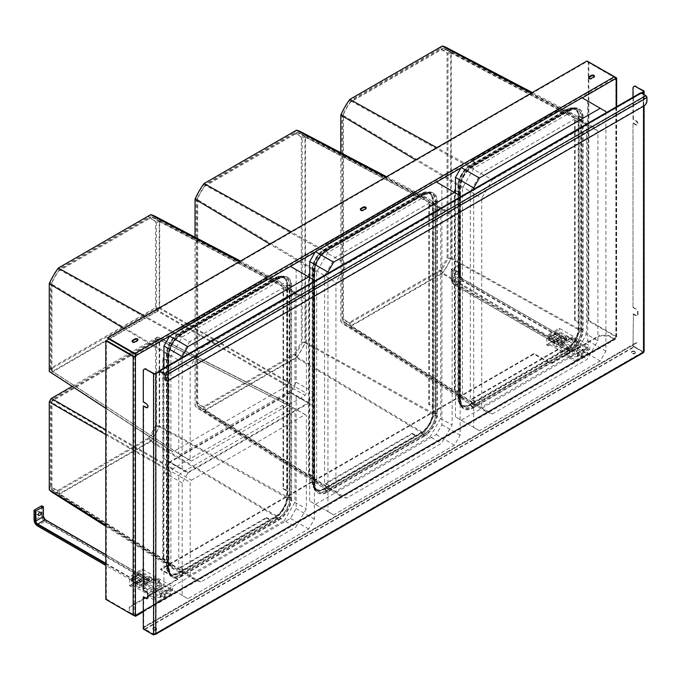 <?xml version="1.0" encoding="UTF-8"?>
<svg xmlns="http://www.w3.org/2000/svg" width="681" height="681" viewBox="0 0 681 681"><rect width="100%" height="100%" fill="white"/><g stroke="black" fill="none" stroke-linecap="round" stroke-linejoin="round"><path stroke-width="0.51" stroke-dasharray="3.4 2.55" d="M580.714 329.953L580.714 119.703L575.079 114.936L569.307 113.123L473.848 168.233L462.442 187.982L462.442 398.232L466.902 402.326L473.848 404.82L569.307 349.702L580.714 329.953L451.239 257.954A48.7 28.117 -60 0 1 442.548 273.124A48.7 28.117 -60 0 1 442.216 273.583L439.858 270.136L349.132 322.522A44.972 25.963 -60 0 1 341.913 318.35L341.913 113.565A44.972 25.963 -60 0 1 349.132 101.06L439.858 48.683A44.972 25.963 -60 0 1 447.077 52.846L447.077 257.631A44.972 25.963 -60 0 1 439.858 270.136M446.566 47.585A48.7 28.117 -60 0 1 451.009 50.99A48.7 28.117 -60 0 1 451.239 51.245L447.077 52.846M349.821 99.375L349.132 101.06M473.848 404.82L349.821 326.923A48.7 28.117 -60 0 1 344.322 324.709A48.7 28.117 -60 0 1 341.028 321.96A48.7 28.117 -60 0 1 340.798 321.713L341.913 318.35M350.936 101.026L350.945 101.001A46.963 27.112 120 0 0 350.936 101.009L492.354 179.81L481.722 198.231L481.722 407.842L486.447 411.945L492.354 413.988L587.269 359.185L597.909 340.764L597.909 131.152L593.185 127.049L587.269 125.006L492.354 179.81M450.694 52.846L586.511 124.572L597.909 131.152M342.781 320.947L342.764 320.989A46.963 27.112 120 0 0 342.773 320.989A46.963 27.112 120 0 0 345.948 323.637A46.963 27.112 120 0 0 350.945 325.705L480.965 407.408L575.871 352.605L587.269 359.185M350.494 322.794L441.007 270.536A44.503 25.691 120 0 0 447.996 258.422L447.996 53.893A44.503 25.691 120 0 0 441.007 49.858L350.494 102.107A44.503 25.691 120 0 0 343.505 114.221L343.505 318.759A44.503 25.691 120 0 0 350.494 322.794L350.945 325.705L442.573 272.809A46.963 27.112 120 0 0 442.582 272.8A46.963 27.112 120 0 0 450.745 258.644L586.511 334.184L575.871 352.605L442.539 272.766M441.007 270.536L442.573 272.809M447.996 258.422L450.745 258.644L450.745 52.82A46.963 27.112 120 0 0 446.455 49.534A46.963 27.112 120 0 0 442.573 48.104L575.871 118.426L480.965 173.229L470.324 191.65L470.324 401.262L481.722 407.842M343.505 114.221L342.764 115.166L342.764 320.989L470.324 401.262L474.478 405.025L480.965 407.408L492.354 413.988M343.505 318.759L342.764 320.989M441.007 49.858L442.573 48.104L350.945 101.001A46.963 27.112 120 0 0 342.764 115.166L481.722 198.231M587.269 125.006L575.871 118.426L581.787 120.469L586.511 124.572L586.511 334.184L597.909 340.764M447.996 53.893L450.745 52.82M350.494 102.107L350.945 101.001M581.983 97.749L587.686 101.043L587.686 340.568L581.983 350.434L461.173 420.186L455.47 416.9L473.712 427.421L473.712 189.199M473.712 427.421L479.407 430.715L600.225 360.964L605.92 351.098L605.92 112.867M455.47 416.9L455.47 193.029M461.173 420.186L479.407 430.715M581.983 350.434L600.225 360.964M587.686 340.568L605.92 351.098M587.686 101.043L605.92 111.573M569.307 349.702L442.216 273.583L349.821 326.923L349.132 322.522M580.714 119.703L451.239 51.245L451.239 257.954L447.077 257.631M569.307 113.123L531.359 93.093M473.848 168.233L436.819 147.675M462.442 187.982L415.64 159.907M462.442 398.232L340.798 321.713L340.798 152.714M340.798 115.004L341.913 113.565M442.216 46.036L439.858 48.683M434.938 414.116L434.938 203.866L429.311 199.099L423.539 197.277L328.072 252.396L316.674 272.145L316.674 482.395L321.134 486.489L328.072 488.984L423.539 433.865L434.938 414.116L305.463 342.117A48.7 28.117 -60 0 1 296.771 357.287A48.7 28.117 -60 0 1 296.448 357.738L294.09 354.299L203.364 406.676A44.972 25.963 -60 0 1 196.145 402.514L196.145 197.728A44.972 25.963 -60 0 1 203.364 185.223L294.09 132.838A44.972 25.963 -60 0 1 301.308 137.009L301.308 341.794A44.972 25.963 -60 0 1 294.09 354.299M300.798 131.748A48.7 28.117 -60 0 1 305.241 135.153A48.7 28.117 -60 0 1 305.463 135.408L301.308 137.009M204.053 183.538L203.364 185.223M328.072 488.984L204.053 411.086A48.7 28.117 -60 0 1 198.554 408.864A48.7 28.117 -60 0 1 195.251 406.123A48.7 28.117 -60 0 1 195.03 405.876L196.145 402.514M295.231 134.012L204.726 186.271A44.503 25.691 120 0 0 197.728 198.384L197.728 402.914A44.503 25.691 120 0 0 204.726 406.957L295.231 354.699A44.503 25.691 120 0 0 302.228 342.586L302.228 138.056A44.503 25.691 120 0 0 295.231 134.012L296.797 132.267L205.168 185.164A46.963 27.112 120 0 0 205.16 185.172L346.586 263.964L335.946 282.394L335.946 492.005L340.67 496.108L346.586 498.143L441.501 443.348L452.133 424.927L452.133 215.315L447.408 211.212L441.501 209.169L346.586 263.964M304.918 137L304.969 136.983A46.963 27.112 120 0 0 304.969 136.975L440.735 208.735L452.133 215.315M197.005 405.11L196.996 405.152A46.963 27.112 120 0 0 200.171 407.8A46.963 27.112 120 0 0 205.168 409.868L335.188 491.563L430.103 436.768L441.501 443.348M296.771 356.921L296.797 356.963A46.963 27.112 120 0 0 296.805 356.955L430.103 436.768L440.735 418.347L440.735 208.735L436.01 204.632L430.103 202.589L335.188 257.384L324.556 275.805L324.556 485.425L335.946 492.005M204.726 406.957L205.168 409.868L296.797 356.972A46.963 27.112 120 0 0 304.977 342.807L452.133 424.927M295.231 354.699L296.797 356.963M302.228 342.586L304.969 342.807L304.969 136.983A46.963 27.112 120 0 0 300.679 133.689A46.963 27.112 120 0 0 296.797 132.259M197.728 198.384L196.996 199.32L196.996 405.144L324.556 485.425L328.71 489.188L335.188 491.563L346.586 498.143M197.728 402.914L196.996 405.144M205.16 185.172A46.963 27.112 120 0 0 196.996 199.329L335.946 282.394M296.797 132.267L430.103 202.589L441.501 209.169M302.228 138.056L304.969 136.983M204.726 186.271L205.168 185.164M436.215 181.912L441.909 185.206L441.909 424.731L436.215 434.597L315.397 504.349L309.702 501.054L327.936 511.584L327.936 273.362M327.936 511.584L333.639 514.879L454.448 445.127L460.143 435.253L460.143 197.03M309.702 501.054L309.702 277.525M315.397 504.349L333.639 514.879M436.215 434.597L454.448 445.127M441.909 424.731L460.143 435.253M441.909 185.206L460.143 195.728M423.539 433.865L296.439 357.738L204.053 411.086L203.364 406.676M434.938 203.866L305.463 135.408L305.463 342.117L301.308 341.794M423.539 197.277L385.591 177.256M328.072 252.396L291.042 231.838M316.674 272.145L269.863 244.062M316.674 482.395L195.03 405.876L195.03 237.209M195.03 199.167L196.145 197.728M296.448 130.199L294.09 132.838M58.277 268.025L57.587 269.71L148.313 217.333A44.972 25.963 -60 0 1 155.532 221.504L155.532 307.148A14.173 8.181 -60 0 1 155.132 307.855L50.777 368.106A14.173 8.181 -60 0 1 50.368 367.868L50.368 282.215A44.972 25.963 -60 0 1 57.587 269.71M49.253 371.4L50.368 367.868M289.17 382.399L289.17 288.352L283.534 283.585L277.763 281.772L182.304 336.882L170.897 356.64L170.897 450.677L171.595 451.205L172.957 451.861L287.11 385.957L289.17 382.399L159.694 307.65A17.91 10.343 -60 0 1 158.001 310.655A17.91 10.343 -60 0 1 157.634 311.208L155.132 307.855M155.021 216.243A48.7 28.117 -60 0 1 159.465 219.648A48.7 28.117 -60 0 1 159.694 219.895L155.532 221.504M52.165 368.361L156.247 308.272A13.697 7.908 120 0 0 156.451 307.914L156.451 222.542A44.503 25.691 120 0 0 149.462 218.507L58.949 270.766A44.503 25.691 120 0 0 51.96 282.87L51.96 368.242A13.697 7.908 120 0 0 52.165 368.361L52.497 371.341L157.949 310.468A16.182 9.338 120 0 0 159.209 308.297L159.201 221.47A46.963 27.112 120 0 0 159.192 221.47A46.963 27.112 120 0 0 154.91 218.184A46.963 27.112 120 0 0 151.02 216.754L284.326 287.084L189.412 341.879L200.81 348.459L190.178 366.88L190.178 460.33L191.429 461.054L305.105 395.423L306.356 393.252L306.356 299.802L301.64 295.699L295.724 293.664L200.81 348.459M51.237 370.566L178.78 453.75L191.429 461.054L180.031 454.474L293.707 388.842L305.105 395.423M159.15 221.495L294.967 293.222L306.356 299.802M149.462 218.507L151.02 216.754L59.4 269.65A46.963 27.112 120 0 0 59.392 269.667L189.412 341.879L178.78 360.3L190.178 366.88M301.64 295.699L289.663 288.804L284.326 287.084L295.724 293.664M59.392 269.667A46.963 27.112 120 0 0 51.22 283.815L178.78 360.3L178.78 453.75L180.031 454.474L51.586 370.881A16.182 9.338 120 0 0 52.48 371.358L180.031 454.474M58.949 270.766L59.4 269.659M51.96 282.87L51.22 283.815L51.228 370.634A16.182 9.338 120 0 0 51.586 370.881M156.451 307.914L159.201 308.263M156.451 222.542L159.201 221.47M290.242 289.119L294.967 293.222L294.967 386.672L306.356 393.252M290.438 266.407L296.141 269.693L296.141 382.22L290.438 392.086L308.672 402.616L187.862 472.367L182.167 469.073L182.167 357.525M308.672 402.616L314.375 392.75L314.375 281.193M51.96 368.242L51.22 370.609M156.247 308.272L157.924 310.468L293.707 388.842L294.967 386.672L159.209 308.297M290.438 392.086L169.629 461.837L163.925 458.551L182.167 469.073M169.629 461.837L187.862 472.367M296.141 382.22L314.375 392.75M296.141 269.693L314.375 280.223M163.925 458.551L163.925 368.046M277.763 281.772L239.516 261.589M182.304 336.882L144.985 316.163M170.897 356.64L123.814 328.387M170.897 450.677L105.802 408.26M172.957 451.861L51.313 372.601A17.91 10.343 -60 0 1 49.951 371.937M157.626 311.217L51.313 372.601L50.777 368.106M287.11 385.957L157.634 311.208M289.17 288.352L159.694 219.895L159.694 307.65L155.532 307.148M150.671 214.685L148.313 217.333M49.253 283.654L50.368 282.215M289.17 497.947L289.17 403.91L287.11 402.718L172.957 468.622L170.897 472.188L170.897 566.226L175.357 570.32L182.304 572.815L277.763 517.696L289.17 497.947L159.694 425.948A48.7 28.117 -60 0 1 151.003 441.118A48.7 28.117 -60 0 1 150.671 441.577L148.313 438.13L57.587 490.516A44.972 25.963 -60 0 1 50.368 486.345L50.368 400.692A14.173 8.181 -60 0 1 50.777 399.985L155.132 339.742A14.173 8.181 -60 0 1 155.532 339.972L155.532 425.625A44.972 25.963 -60 0 1 148.313 438.13M287.11 402.718L157.634 337.01A17.91 10.343 -60 0 1 158.443 337.342A17.91 10.343 -60 0 1 159.397 337.946A17.91 10.343 -60 0 1 159.694 338.193L155.532 339.972M50.777 399.985L51.041 399.168M49.253 489.707L50.368 486.345M156.247 340.934L52.165 401.024A13.697 7.908 120 0 0 51.96 401.381L51.96 486.753A44.503 25.691 120 0 0 58.949 490.788L149.462 438.53A44.503 25.691 120 0 0 156.451 426.417L156.451 341.045A13.697 7.908 120 0 0 156.247 340.934L157.924 339.112L52.497 399.985A16.182 9.338 120 0 0 51.228 402.165L51.22 488.984A46.963 27.112 120 0 0 51.228 488.984A46.963 27.112 120 0 0 54.403 491.631A46.963 27.112 120 0 0 59.4 493.699L189.412 575.402L284.326 520.599L295.724 527.179L306.356 508.758L306.356 415.308L305.105 414.584L191.429 480.216L190.178 482.386L190.178 575.837L194.902 579.94L200.81 581.983L295.724 527.179M159.15 339.87L294.967 408.728L306.356 415.308L293.707 408.004L180.031 473.635L191.429 480.216M51.237 488.941L178.78 569.256L190.178 575.837M58.949 490.788L59.4 493.699L151.02 440.803A46.963 27.112 120 0 0 151.029 440.786L151.02 440.794A46.963 27.112 120 0 0 159.201 426.638L306.356 508.758M151.029 440.803L284.326 520.599L294.967 502.178L294.967 408.728L158.35 339.283A16.182 9.338 120 0 0 157.949 339.104L157.924 339.112M194.902 579.94L183.504 573.359L189.412 575.402L200.81 581.983M149.462 438.53L151.02 440.794M156.451 426.417L159.201 426.638L159.209 339.828A16.182 9.338 120 0 0 158.35 339.283M51.96 401.381L51.22 402.19M51.96 486.753L51.22 488.984M183.504 573.359L178.78 569.256L178.78 475.806L190.178 482.386M187.862 473.023L308.672 403.271L314.375 406.566L314.375 519.084L308.672 528.958L187.862 598.71L182.167 595.415L182.167 482.897L187.862 473.023L169.629 462.493L290.438 392.75L314.375 406.566M156.451 341.045L159.201 339.845M52.165 401.024L52.497 399.985L180.031 473.635L178.78 475.806L51.228 402.165M157.949 339.104L294.967 408.728M290.438 392.75L308.672 403.271M296.141 396.036L296.141 508.562L290.438 518.428L169.629 588.18L163.925 584.894L163.925 472.367L169.629 462.493M163.925 472.367L182.167 482.897M163.925 584.894L182.167 595.415M169.629 588.18L187.862 598.71M290.438 518.428L308.672 528.958M296.141 508.562L314.375 519.084M182.304 572.815L58.277 494.917A48.7 28.117 -60 0 1 52.777 492.703M277.763 517.696L150.671 441.577L58.277 494.917L57.587 490.516M289.17 403.91L159.694 338.193L159.694 425.948L155.532 425.625M72.118 386.382L157.634 337.01M172.957 468.622L105.802 429.847M170.897 472.188L105.802 434.606M170.897 566.226L105.802 525.272M49.253 401.96L50.368 400.692M157.626 337.01L155.132 339.742M615.215 77.787L588.256 62.218L588.256 320.828L615.607 336.618A0.809 0.468 180 0 1 615.607 337.274L614.892 337.691L615.462 338.678A1.609 0.928 60 0 1 615.13 339.41A1.609 0.928 60 0 1 614.322 339.334L608.627 336.039L599.51 336.039L551.065 364.012L551.065 363.348L599.51 335.384L599.51 336.039M588.256 320.828L588.827 320.496L616.177 336.286A1.609 0.928 180 0 1 616.645 336.95A1.609 0.928 180 0 1 616.177 337.606L615.462 338.014M588.256 62.218L588.682 61.971M588.827 61.886L588.827 320.496M614.892 337.691L614.892 338.346A0.809 0.468 60 0 1 614.322 338.678L608.627 335.384L599.51 335.384M614.892 338.346L135.579 615.079L135.579 614.415L134.864 614.832A0.809 0.468 180 0 1 133.723 614.832L106.372 599.042L105.802 599.365M107.649 338.372L586.971 61.639L614.322 77.438A0.809 0.468 60 0 1 614.892 78.426L614.892 79.081L615.462 78.749M614.892 79.081L615.462 79.413M586.971 61.639L586.971 60.984M588.639 77.779A1.813 1.047 0 0 0 588.546 78.111A1.813 1.047 0 0 0 589.669 79.081A1.813 1.047 0 0 0 591.644 78.851L593.926 77.532A1.813 1.047 0 0 0 594.453 76.791A1.813 1.047 0 0 0 594.36 76.468M360.411 209.552A1.813 1.047 0 0 0 360.317 209.876A1.813 1.047 0 0 0 361.432 210.846A1.813 1.047 0 0 0 363.407 210.616L365.688 209.305A1.813 1.047 0 0 0 366.225 208.565A1.813 1.047 0 0 0 366.131 208.233M137.988 339.674L137.988 340.33A1.813 1.047 0 0 1 137.46 341.07L135.179 342.39L135.179 341.734M132.174 341.317A1.813 1.047 0 0 0 132.08 341.649A1.813 1.047 0 0 0 133.204 342.62A1.813 1.047 0 0 0 135.179 342.39M106.372 599.042L106.372 340.432M135.579 614.415L136.149 614.747M129.305 606.848L129.305 607.512L177.75 579.54L177.75 578.884L129.305 606.848L129.305 612.117L134.923 615.36M129.305 612.117L129.305 612.772L133.851 615.394M129.305 607.512L129.305 612.772M177.75 579.54L160.648 569.674L533.972 354.137L551.065 364.012M581.531 354.316A2.418 1.396 180 0 1 582.238 355.303A2.418 1.396 180 0 1 580.74 356.597A2.418 1.396 180 0 1 578.109 356.291A2.418 1.396 180 0 1 577.403 355.303A2.418 1.396 180 0 1 578.893 354.018A2.418 1.396 180 0 1 581.531 354.316M164.385 595.151A2.418 1.396 180 0 1 165.091 596.139A2.418 1.396 180 0 1 163.602 597.433A2.418 1.396 180 0 1 160.963 597.126A2.418 1.396 180 0 1 160.256 596.139A2.418 1.396 180 0 1 161.746 594.853A2.418 1.396 180 0 1 164.385 595.151M608.627 335.384L608.627 336.039M177.75 578.884L160.648 569.018L533.972 353.482L551.065 363.348M164.385 594.496A2.418 1.396 180 0 1 165.091 595.483A2.418 1.396 180 0 1 163.602 596.777A2.418 1.396 180 0 1 160.963 596.471A2.418 1.396 180 0 1 160.256 595.483A2.418 1.396 180 0 1 161.746 594.198A2.418 1.396 180 0 1 164.385 594.496M581.531 353.66A2.418 1.396 180 0 1 582.238 354.648A2.418 1.396 180 0 1 580.74 355.933A2.418 1.396 180 0 1 578.109 355.635A2.418 1.396 180 0 1 577.403 354.648A2.418 1.396 180 0 1 578.893 353.354A2.418 1.396 180 0 1 581.531 353.66M160.648 569.674L160.648 569.018M533.972 354.137L533.972 353.482M283.602 288.446L287.22 290.54L287.22 284.615A16.923 9.772 120 0 0 283.722 276.869A16.923 9.772 120 0 0 275.252 277.703L270.127 280.666L266.501 278.58L266.501 279.236L179.886 329.246L183.504 331.332L178.379 334.294A16.114 9.304 120 0 0 166.981 354.035L166.981 359.96L166.411 360.292L162.785 358.197L162.785 558.241L163.355 557.909L166.981 560.003L166.981 565.928A16.114 9.304 120 0 0 170.318 573.3A16.114 9.304 120 0 0 178.379 572.508L183.504 569.546L183.504 570.201L179.886 568.107L266.501 518.105L266.501 517.441L179.886 567.452L183.504 569.546L275.252 516.573A16.114 9.304 120 0 0 286.65 496.832L286.65 490.907L287.22 490.584L283.602 488.49L283.602 288.446L283.032 288.778L283.032 488.822L286.65 490.907L286.65 284.947A16.114 9.304 120 0 0 283.313 277.567A16.114 9.304 120 0 0 275.252 278.367L270.127 281.33L270.127 280.666L178.379 333.639A16.923 9.772 120 0 0 166.411 354.367L166.411 566.251A16.923 9.772 120 0 0 169.918 573.998A16.923 9.772 120 0 0 178.379 573.164L275.252 517.228A16.923 9.772 120 0 0 287.22 496.5L287.22 290.54L286.65 290.872L283.032 288.778M162.785 558.241L166.411 560.335L166.981 560.003L166.981 359.96L163.355 357.865L163.355 557.909M266.501 518.105L270.127 520.19L270.127 519.535L266.501 517.441M266.501 278.58L179.886 328.582L183.504 330.677L183.504 331.332L270.127 281.33L266.501 279.236M179.886 568.107L179.886 567.452M283.602 488.49L283.032 488.822M162.785 358.197L163.355 357.865M179.886 328.582L179.886 329.246M432.997 200.452A16.923 9.772 120 0 0 429.49 192.706A16.923 9.772 120 0 0 421.028 193.549L415.904 196.511L412.277 194.417L325.654 244.428L325.654 245.083L329.281 247.177L324.147 250.14A16.114 9.304 120 0 0 312.749 269.88L312.749 275.796L312.187 276.128L308.561 274.034L308.561 474.078L309.131 473.746L309.131 273.711L312.749 275.796L312.749 481.765A16.114 9.304 120 0 0 316.095 489.145A16.114 9.304 120 0 0 324.147 488.345L329.281 485.383L329.281 486.038L325.654 483.953L412.277 433.942L412.277 433.278L325.654 483.289L329.281 485.383L421.028 432.409A16.114 9.304 120 0 0 432.426 412.669L432.426 406.753L432.997 406.421L429.37 404.327L429.37 204.283L428.8 204.615L428.8 404.659L432.426 406.753L432.426 200.784A16.114 9.304 120 0 0 429.09 193.404A16.114 9.304 120 0 0 421.028 194.204L415.904 197.167L415.904 196.511L324.147 249.476A16.923 9.772 120 0 0 312.187 270.204L312.187 482.088A16.923 9.772 120 0 0 315.686 489.843A16.923 9.772 120 0 0 324.147 489.001L421.028 433.073A16.923 9.772 120 0 0 432.997 412.345L432.997 200.452A2.017 1.166 180 0 0 433.448 200.657A17.008 9.815 120 0 0 427.991 192.17A17.008 9.815 120 0 0 421.428 193.71L324.548 249.646A17.008 9.815 120 0 0 312.528 270.468L312.528 482.352A17.008 9.815 120 0 0 314.477 488.813A17.008 9.815 120 0 0 324.548 489.298L421.428 433.363A17.008 9.815 120 0 0 433.448 412.541L433.448 200.657L435.823 201.406A17.766 10.258 120 0 0 430.12 192.544A17.766 10.258 120 0 0 423.267 194.153L326.386 250.08A17.766 10.258 120 0 0 313.83 271.838L313.83 483.723A17.766 10.258 120 0 0 315.865 490.465A17.766 10.258 120 0 0 326.386 490.975L423.267 435.048A17.766 10.258 120 0 0 435.823 413.29L435.823 201.406A0.809 0.468 180 0 0 436.785 201.329L436.785 413.214A18.54 10.7 -60 0 1 423.676 435.917L326.795 491.844A18.54 10.7 -60 0 1 313.686 484.276L313.686 272.391A18.54 10.7 -60 0 1 326.795 249.689L423.676 193.762A18.54 10.7 -60 0 1 436.785 201.329M308.561 474.078L312.187 476.172L312.749 475.84L309.131 473.746M412.277 433.942L415.904 436.027L415.904 435.372L412.277 433.278M429.37 204.283L432.997 206.377L432.426 206.709L428.8 204.615M325.654 244.428L329.281 246.513L329.281 247.177L415.904 197.167L412.277 195.072L325.654 245.083M325.654 483.953L325.654 483.289M412.277 194.417L412.277 195.072M308.561 274.034L309.131 273.711M429.37 404.327L428.8 404.659M569.444 109.598L472.571 165.526A18.54 10.7 120 0 0 459.462 188.228L459.462 400.113A18.54 10.7 120 0 0 472.571 407.681L569.444 351.754A18.54 10.7 120 0 0 582.553 329.051L582.553 117.166A18.54 10.7 120 0 0 569.444 109.598A0.809 0.468 60 0 1 569.035 109.99L567.205 109.547A2.017 1.166 60 0 1 566.805 109.386A16.923 9.772 -60 0 1 575.266 108.543A16.923 9.772 -60 0 1 578.773 116.298L578.773 122.214L575.147 120.128L574.577 120.452L578.203 122.546L578.203 116.621A16.114 9.304 -60 0 0 574.858 109.241A16.114 9.304 -60 0 0 566.805 110.041L561.672 113.003L558.054 110.909L471.431 160.92L475.049 163.014L469.924 165.977A16.114 9.304 -60 0 0 458.526 185.717L458.526 191.642L454.899 189.548L454.899 389.592L458.526 391.677L458.526 397.602A16.114 9.304 -60 0 0 461.863 404.982A16.114 9.304 -60 0 0 469.924 404.182L475.049 401.22L471.431 399.134L558.054 349.123L561.672 351.209L566.805 348.255A16.114 9.304 -60 0 0 578.203 328.506L578.203 322.59L574.577 320.496L574.577 120.452M566.805 109.386L561.672 112.348L561.672 113.003L475.049 163.014L475.049 162.359L469.924 165.313A16.923 9.772 -60 0 0 457.955 186.041L457.955 191.965L458.526 191.642L458.526 391.677L457.955 392.009L457.955 397.934A16.923 9.772 -60 0 0 461.463 405.68L460.254 404.65A17.008 9.815 120 0 0 470.324 405.135L567.205 349.208A17.008 9.815 120 0 0 579.225 328.378L579.225 116.494A17.008 9.815 120 0 0 573.768 108.015A17.008 9.815 120 0 0 567.205 109.547L470.324 165.483A17.008 9.815 120 0 0 458.296 186.305L458.296 398.198A17.008 9.815 120 0 0 460.254 404.65L461.641 406.31A17.766 10.258 120 0 0 472.163 406.812L569.035 350.885A17.766 10.258 120 0 0 581.6 329.127L581.6 117.243A17.766 10.258 120 0 0 575.896 108.381A17.766 10.258 120 0 0 569.035 109.99L472.163 165.926A17.766 10.258 120 0 0 459.598 187.675L459.598 399.568A17.766 10.258 120 0 0 461.641 406.31L459.701 399.79A0.809 0.468 0 0 0 459.598 399.568L458.296 398.198A2.017 1.166 0 0 0 457.955 397.934M472.571 407.681A0.809 0.468 -120 0 0 472.163 406.812L470.324 405.135A2.017 1.166 -120 0 0 469.924 404.837A16.923 9.772 -60 0 1 461.463 405.68M469.924 404.837L475.049 401.884L475.049 401.22L561.672 351.209L561.672 351.873L566.805 348.91A16.923 9.772 -60 0 0 578.773 328.182L578.773 322.258L578.203 322.59L578.203 122.546L578.773 122.214L578.773 322.258L575.147 320.164L574.577 320.496M575.147 320.164L575.147 120.128M558.054 110.254L471.431 160.265L475.049 162.359L561.672 112.348L558.054 110.254L558.054 110.909M471.431 160.265L471.431 160.92M454.338 189.871L454.338 389.915L457.955 392.009L457.955 191.965L454.338 189.871L454.899 189.548M454.338 389.915L454.899 389.592M558.054 349.779L471.431 399.79L475.049 401.884L561.672 351.873L558.054 349.779L558.054 349.123M471.431 399.79L471.431 399.134M129.62 578.978L129.62 585.779L131.041 586.605L131.041 584.63L147.573 594.164L147.573 596.139L158.401 602.396L158.401 601.076L149.284 595.815L149.284 594.828L153.838 597.458L160.112 597.458L160.112 596.582L129.62 578.978L140.448 572.619L140.448 571.299L131.331 576.475L131.331 575.258L142.159 569.095L172.642 586.699L172.642 590.223L166.377 590.223L161.823 587.584L161.823 588.571L170.94 593.841L170.94 595.151L160.112 588.903L160.112 586.928L143.58 577.386L143.58 579.361L142.159 578.544L142.159 569.095M139.367 587.822L135.553 585.617L135.553 583.242L139.367 585.447L139.367 587.822L145.581 584.136L145.581 581.829L151.897 578.203L148.083 576.007L148.083 578.382L151.897 580.587L151.897 578.203M147.002 592.181L142.729 589.712L142.729 587.439L147.002 589.908L147.002 592.181L149.565 590.716L151.557 591.866L161.584 586.196L153.216 581.37L143.299 587.099L145.291 588.248L142.729 589.712M147.002 589.908L149.565 588.41L149.565 590.716M149.565 588.41L151.557 589.559L151.557 591.866M143.299 587.099L143.299 584.792L145.291 585.941L145.291 588.248M151.557 589.559L161.584 583.77L161.584 586.196M159.694 580.459L155.106 577.811L155.106 578.765L159.694 581.412L159.694 580.459L157.975 581.421L157.975 582.408L153.412 579.778L153.412 578.79L140.448 571.299M161.584 583.77L153.216 578.944L153.216 581.37M153.216 578.944L143.299 584.792M142.729 587.439L145.291 585.941M151.897 580.587L145.581 584.136L136.174 578.705L140.303 576.347L140.303 573.989L145.972 577.258L148.083 576.007M139.367 585.447L145.581 581.829L136.174 576.398L140.303 573.989M135.553 583.242L137.707 582.034L132.003 578.765L136.174 576.398M132.003 578.765L131.476 578.458L140.303 573.359L140.303 573.964M140.303 573.359L140.303 576.322L131.476 581.421L136.174 578.705M142.159 578.544L129.62 585.779M131.476 578.458L131.476 581.421M132.003 581.114L137.707 584.383L135.553 585.617M148.083 578.382L145.972 579.616L140.303 576.347M145.972 579.616L145.972 577.258M137.707 584.383L137.707 582.034M132.046 581.114L132.046 578.765M131.331 575.258L161.823 592.862L162.955 592.198L132.472 574.594M162.955 592.198L172.642 586.699M161.823 592.862L161.823 594.079L170.94 588.903L170.94 590.223L160.112 596.582M160.112 597.458L172.642 590.223M153.838 597.458L166.377 590.223M149.284 594.828L161.823 587.584M149.284 595.815L161.823 588.571M158.401 601.076L170.94 593.841M158.401 602.396L170.94 595.151M147.573 596.139L160.112 588.903M143.58 579.361L131.041 586.605M147.573 594.164L160.112 586.928M131.041 584.63L143.58 577.386M170.94 590.223L140.448 572.619M170.94 588.903L157.975 581.421M153.412 579.778L155.106 578.765M155.106 577.811L153.412 578.79M161.823 594.079L131.331 576.475M159.694 581.412L157.975 582.408M546.766 338.142L546.766 344.944L548.188 345.761L548.188 343.794L564.719 353.328L564.719 355.303L575.547 361.56L575.547 360.24L566.43 354.98L566.43 353.992L570.984 356.623L577.258 356.623L577.258 355.746L546.766 338.142L557.594 331.783L557.594 330.464L548.477 335.639L548.477 334.422L559.305 328.259L589.789 345.863L589.789 349.387L583.523 349.387L578.961 346.748L578.961 347.736L588.078 353.005L588.078 354.316L577.258 348.068L577.258 346.093L560.727 336.55L560.727 338.525L559.305 337.699L559.305 328.259M556.505 346.987L552.691 344.782L552.691 342.407L556.505 344.603L556.505 346.987L562.719 343.301L562.719 340.994L569.044 337.367L565.23 335.163L565.23 337.546L569.044 339.751L569.044 337.367M564.149 351.345L559.876 348.876L559.876 346.603L564.149 349.072L564.149 351.345L566.711 349.881L568.703 351.03L578.731 345.361L570.363 340.534L560.446 346.254L562.438 347.412L559.876 348.876M564.149 349.072L566.711 347.574L566.711 349.881M566.711 347.574L568.703 348.723L568.703 351.03M560.446 346.254L560.446 343.956L562.438 345.105L562.438 347.412M568.703 348.723L578.731 342.935L578.731 345.361M576.841 339.623L572.253 336.976L572.253 337.921L576.841 340.577L576.841 339.623L575.113 340.585L575.113 341.573L570.559 338.934L570.559 337.946L557.594 330.464M578.731 342.935L570.363 338.108L570.363 340.534M570.363 338.108L560.446 343.956M559.876 346.603L562.438 345.105M569.044 339.751L562.719 343.301L553.321 337.87L557.45 335.512L557.45 333.154L563.11 336.423L565.23 335.163M556.505 344.603L562.719 340.994L553.321 335.563L557.45 333.128L557.45 332.524L557.45 335.486L548.622 340.585L553.321 337.87M552.691 342.407L554.853 341.198L549.141 337.929L553.321 335.563M549.141 337.929L548.622 337.623L557.45 332.524M559.305 337.699L546.766 344.944M548.622 337.623L548.622 340.585M549.141 340.279L554.853 343.547L552.691 344.782M565.23 337.546L563.11 338.78L557.45 335.512M563.11 338.78L563.11 336.423M554.853 343.547L554.853 341.198M549.184 340.279L549.184 337.929M548.477 334.422L578.961 352.026L580.101 351.353L549.618 333.758M580.101 351.353L589.789 345.863M578.961 352.026L578.961 353.243L588.078 348.068L588.078 349.387L577.258 355.746M577.258 356.623L589.789 349.387M570.984 356.623L583.523 349.387M566.43 353.992L578.961 346.748M566.43 354.98L578.961 347.736M575.547 360.24L588.078 353.005M575.547 361.56L588.078 354.316M564.719 355.303L577.258 348.068M560.727 338.525L548.188 345.761M564.719 353.328L577.258 346.093M548.188 343.794L560.727 336.55M588.078 349.387L557.594 331.783M588.078 348.068L575.113 340.585M570.559 338.934L572.253 337.921M572.253 336.976L570.559 337.946M578.961 353.243L548.477 335.639M576.841 340.577L575.113 341.573M141.588 584.63L141.878 586.111L149.284 581.829L149.479 579.837L141.588 584.63L105.802 563.962M39.03 512.87A1.813 1.047 120 0 0 39.157 512.163A1.813 1.047 120 0 0 38.783 511.329A1.813 1.047 120 0 0 37.378 511.814A1.813 1.047 120 0 0 36.587 513.644A1.813 1.047 120 0 0 36.97 514.47A1.813 1.047 120 0 0 38.425 513.917M140.448 581.012A2.418 1.396 180 0 1 139.741 580.025A2.418 1.396 180 0 1 141.231 578.731A2.418 1.396 180 0 1 143.87 579.037A2.418 1.396 180 0 1 144.576 580.025A2.418 1.396 180 0 1 143.087 581.31A2.418 1.396 180 0 1 140.448 581.012M143.87 581.012A2.418 1.396 180 0 1 144.576 581.991A2.418 1.396 180 0 1 143.087 583.285A2.418 1.396 180 0 1 140.448 582.979A2.418 1.396 180 0 1 139.741 581.991A2.418 1.396 180 0 1 141.231 580.706A2.418 1.396 180 0 1 143.87 581.012M452.456 270.255L451.316 269.267L458.722 264.994L460.552 265.811L452.456 270.255L452.456 280.129A2.818 1.626 -120 0 0 454.448 283.585L558.735 343.794L558.82 345.293L566.43 340.994L566.626 339.002L558.735 343.794M458.007 272.315A1.813 1.047 120 0 0 457.632 271.481A1.813 1.047 120 0 0 456.236 271.966A1.813 1.047 120 0 0 455.444 273.796A1.813 1.047 120 0 0 455.819 274.622A1.813 1.047 120 0 0 457.215 274.137A1.813 1.047 120 0 0 458.007 272.315M456.296 271.327A1.813 1.047 120 0 0 455.921 270.493A1.813 1.047 120 0 0 454.525 270.978A1.813 1.047 120 0 0 453.733 272.809A1.813 1.047 120 0 0 454.108 273.634A1.813 1.047 120 0 0 455.512 273.149A1.813 1.047 120 0 0 456.296 271.327M557.594 340.168A2.418 1.396 180 0 1 556.888 339.181A2.418 1.396 180 0 1 558.377 337.895A2.418 1.396 180 0 1 561.016 338.193A2.418 1.396 180 0 1 561.723 339.181A2.418 1.396 180 0 1 560.233 340.474A2.418 1.396 180 0 1 557.594 340.168M561.016 340.168A2.418 1.396 180 0 1 561.723 341.155A2.418 1.396 180 0 1 560.233 342.449A2.418 1.396 180 0 1 557.594 342.143A2.418 1.396 180 0 1 556.888 341.155A2.418 1.396 180 0 1 558.377 339.87A2.418 1.396 180 0 1 561.016 340.168M640.446 92.931A1.609 0.928 60 0 0 640.114 93.672L640.515 93.901A1.047 0.604 60 0 1 640.727 93.425A1.047 0.604 60 0 1 641.255 93.476L645.809 96.106A1.047 0.604 60 0 1 646.55 97.392L646.55 100.677A4.026 2.324 -60 0 1 643.698 105.615L167.858 380.339A4.026 2.324 -60 0 1 166.053 380.636M147.258 624.911L636.548 342.424L147.258 624.911L147.539 625.405L144.329 627.261A1.047 0.604 -120 0 0 144.168 628.095A1.047 0.604 -120 0 0 144.857 629.023L153.957 634.275M636.548 342.424L636.829 342.918L147.539 625.405M632.99 346.323L633.39 313.847L632.99 346.323L643.247 351.788L634.147 346.527A1.047 0.604 -120 0 1 633.458 345.607A1.047 0.604 -120 0 1 633.619 344.765L144.329 627.261L636.829 342.918M143.299 629.04L153.957 634.735L144.857 629.482A1.609 0.928 -120 0 1 143.802 628.061A1.609 0.928 -120 0 1 144.049 626.767L633.339 344.28A1.609 0.928 -120 0 0 633.092 345.573A1.609 0.928 -120 0 0 634.147 346.995L643.247 352.247L643.247 91.858L643.247 351.788A1.047 0.604 0 0 0 643.554 351.362A1.047 0.604 0 0 0 643.247 350.928L643.647 90.777M632.99 123.252L632.99 307.497L632.99 123.252L635.841 124.895A2.418 1.396 -120 0 0 637.05 125.015A2.418 1.396 -120 0 0 637.416 123.082A2.418 1.396 -120 0 0 635.841 120.946L632.99 119.303L632.99 97.238M632.99 307.497L635.841 309.148A2.418 1.396 -120 0 1 637.544 312.102L637.544 314.741A2.418 1.396 -120 0 1 637.05 315.848L637.442 315.618A2.418 1.396 -120 0 0 637.944 314.511L637.544 314.741M632.99 314.077L635.841 315.729A2.418 1.396 -120 0 0 637.05 315.848M633.39 123.023L636.233 124.666A2.418 1.396 -120 0 0 637.442 124.785A2.418 1.396 -120 0 0 637.816 122.844A2.418 1.396 -120 0 0 636.233 120.716L632.99 119.303M633.39 307.267L635.841 309.148M637.944 314.511L637.944 311.872A2.418 1.396 -120 0 0 636.233 308.919M633.39 313.847L636.233 315.499A2.418 1.396 -120 0 0 637.442 315.618M633.39 346.093L643.647 352.017L155.438 633.424L155.438 373.494M154.57 633.917L642.506 352.213A1.047 0.604 -120 0 0 643.026 352.264A1.047 0.604 -120 0 0 643.247 351.788L643.647 352.017L643.647 350.698A1.609 0.928 0 0 1 644.115 351.362M633.39 119.073L633.39 88.147A4.026 2.324 60 0 1 634.028 86.436M634.811 351.847A2.017 1.166 0 0 0 632.615 351.6A2.017 1.166 0 0 0 631.372 352.673A2.017 1.166 0 0 0 631.959 353.499A2.017 1.166 0 0 0 634.156 353.745A2.017 1.166 0 0 0 635.399 352.673A2.017 1.166 0 0 0 634.811 351.847M634.811 351.387A2.017 1.166 0 0 0 632.615 351.141A2.017 1.166 0 0 0 631.372 352.213A2.017 1.166 0 0 0 631.959 353.039A2.017 1.166 0 0 0 634.156 353.286A2.017 1.166 0 0 0 635.399 352.213A2.017 1.166 0 0 0 634.811 351.387M156.119 628.222A2.017 1.166 0 0 0 153.923 627.967A2.017 1.166 0 0 0 152.68 629.04A2.017 1.166 0 0 0 153.268 629.865A2.017 1.166 0 0 0 155.464 630.121A2.017 1.166 0 0 0 156.707 629.04A2.017 1.166 0 0 0 156.119 628.222M156.119 627.763A2.017 1.166 0 0 0 153.923 627.507A2.017 1.166 0 0 0 152.68 628.58A2.017 1.166 0 0 0 153.268 629.406A2.017 1.166 0 0 0 155.464 629.661A2.017 1.166 0 0 0 156.707 628.58A2.017 1.166 0 0 0 156.119 627.763M154.698 634.309L642.506 352.673A1.609 0.928 -120 0 0 643.315 352.749M155.277 633.858A1.047 0.604 -120 0 0 155.438 633.424L155.838 633.653M158.571 371.69L641.255 93.016M641.255 93.476L159.712 371.485L641.647 93.246M153.557 633.653L153.957 633.424A1.047 0.604 0 0 0 155.438 633.424M143.299 402.02L143.7 370.864A4.026 2.324 -120 0 1 144.338 369.153M153.957 373.494L153.957 633.815M143.7 628.81L143.7 596.573M147.539 598.42A2.418 1.396 -120 0 0 147.751 598.335A2.418 1.396 -120 0 0 148.254 597.228L148.254 594.598A2.418 1.396 -120 0 0 146.543 591.636L143.7 589.993L143.7 405.74M147.539 407.596A2.418 1.396 -120 0 0 147.751 407.502A2.418 1.396 -120 0 0 148.126 405.57A2.418 1.396 -120 0 0 146.543 403.433L143.7 401.79M615.607 337.274L615.607 336.618M616.177 77.685L616.177 336.286M616.177 106.943L616.177 337.606M315.116 252.157L436.495 182.074M460.884 167.994L582.272 97.919M143.299 611.274L615.462 338.678M181.597 576.339A18.54 10.7 -60 0 1 168.488 568.771L168.488 356.878A18.54 10.7 -60 0 1 181.597 334.184L278.469 278.248A18.54 10.7 -60 0 1 291.579 285.816L291.579 497.7A18.54 10.7 -60 0 1 278.469 520.403L181.597 576.339A1.609 0.928 -120 0 0 180.771 574.602L178.933 572.917A2.818 1.626 -120 0 0 178.379 572.508M424.246 436.24L327.365 492.176A18.54 10.7 -60 0 1 314.256 484.608L314.256 272.723A18.54 10.7 -60 0 1 327.365 250.021L424.246 194.085A18.54 10.7 -60 0 1 437.355 201.653L437.355 413.537A18.54 10.7 -60 0 1 424.246 436.24A1.609 0.928 -120 0 0 423.42 434.504L421.59 432.827A2.818 1.626 -120 0 0 421.028 432.409M473.142 408.013L570.014 352.086A18.54 10.7 120 0 0 583.123 329.383L583.123 117.49A18.54 10.7 120 0 0 570.014 109.922L473.142 165.858A18.54 10.7 120 0 0 460.033 188.56L460.033 400.445A18.54 10.7 120 0 0 473.142 408.013A1.609 0.928 -120 0 0 472.316 406.276L569.197 350.34L567.358 348.663A2.818 1.626 -120 0 0 566.805 348.255M134.864 356.223L134.864 614.832M135.579 355.15L614.892 78.426M291.008 497.377A18.54 10.7 -60 0 1 277.899 520.071L181.027 576.007A18.54 10.7 -60 0 1 167.918 568.439L167.918 356.555A18.54 10.7 -60 0 1 181.027 333.852L277.899 277.916A18.54 10.7 -60 0 1 291.008 285.484L291.008 497.377A0.809 0.468 180 0 1 290.055 497.453L290.055 285.569A17.766 10.258 120 0 0 284.352 276.707A17.766 10.258 120 0 0 277.49 278.316L180.61 334.243A17.766 10.258 120 0 0 168.054 356.001L168.054 567.886A17.766 10.258 120 0 0 170.088 574.628A17.766 10.258 120 0 0 180.61 575.139L277.49 519.203A17.766 10.258 120 0 0 290.055 497.453L287.68 496.704L287.68 284.811A17.008 9.815 120 0 0 282.223 276.333A17.008 9.815 120 0 0 275.652 277.874L178.78 333.801A17.008 9.815 120 0 0 166.751 354.631L166.751 566.515A17.008 9.815 120 0 0 168.701 572.976A17.008 9.815 120 0 0 178.78 573.462L275.652 517.526A17.008 9.815 120 0 0 287.68 496.704A2.017 1.166 180 0 1 287.22 496.5M135.008 354.171L614.322 77.438M591.644 78.851L591.644 78.196M593.926 77.532L593.926 76.876M363.407 210.616L363.407 209.961M365.688 209.305L365.688 208.641M137.46 341.07L137.46 340.415M133.723 356.223L133.723 614.832M135.008 616.067L614.322 339.334M135.579 615.079L614.322 338.678M181.027 576.007A0.809 0.468 -120 0 0 180.61 575.139L178.78 573.462A2.017 1.166 -120 0 0 178.379 573.164M277.899 520.071A0.809 0.468 -120 0 0 277.49 519.203L275.652 517.526A2.017 1.166 -120 0 0 275.252 517.228M167.918 568.439A0.809 0.468 0 0 0 168.054 567.886L166.751 566.515A2.017 1.166 0 0 0 166.411 566.251M167.918 356.555A0.809 0.468 0 0 0 168.054 356.001L166.751 354.631A2.017 1.166 0 0 0 166.411 354.367M181.027 333.852A0.809 0.468 60 0 1 180.61 334.243L178.78 333.801A2.017 1.166 60 0 1 178.379 333.639M277.899 277.916A0.809 0.468 60 0 1 277.49 278.316L275.652 277.874A2.017 1.166 60 0 1 275.252 277.703M291.008 285.484A0.809 0.468 180 0 1 290.055 285.569L287.68 284.811A2.017 1.166 180 0 1 287.22 284.615M168.488 356.878A1.609 0.928 0 0 0 168.956 356.223A1.609 0.928 0 0 0 168.76 355.78L168.76 567.665A16.991 9.806 120 0 0 170.71 574.109A16.991 9.806 120 0 0 180.771 574.602L277.652 518.667A16.991 9.806 120 0 0 289.663 497.862L289.663 285.977A16.991 9.806 120 0 0 284.207 277.499A16.991 9.806 120 0 0 277.652 279.04L180.771 334.967A16.991 9.806 120 0 0 168.76 355.78L167.458 354.409L167.458 566.294A16.233 9.372 120 0 0 169.322 572.457A16.233 9.372 120 0 0 178.933 572.917L275.814 516.99A2.818 1.626 -120 0 0 275.252 516.573M278.469 520.403A1.609 0.928 -120 0 0 277.652 518.667L275.814 516.99A16.233 9.372 120 0 0 287.288 497.113A2.818 1.626 180 0 1 286.65 496.832M291.579 497.7A1.609 0.928 180 0 1 289.663 497.862L287.288 497.113L287.288 285.22A2.818 1.626 180 0 1 286.65 284.947M291.579 285.816A1.609 0.928 180 0 1 289.663 285.977L287.288 285.22A16.233 9.372 120 0 0 282.079 277.124A16.233 9.372 120 0 0 275.814 278.597A2.818 1.626 60 0 1 275.252 278.367M278.469 278.248A1.609 0.928 60 0 1 278.137 278.989A1.609 0.928 60 0 1 277.652 279.04L275.814 278.597L178.933 334.524A2.818 1.626 60 0 1 178.379 334.294M181.597 334.184A1.609 0.928 60 0 1 181.257 334.916A1.609 0.928 60 0 1 180.771 334.967L178.933 334.524A16.233 9.372 120 0 0 167.458 354.409A2.818 1.626 0 0 0 166.981 354.035M168.488 568.771A1.609 0.928 0 0 0 168.956 568.107A1.609 0.928 0 0 0 168.76 567.665L167.458 566.294A2.818 1.626 0 0 0 166.981 565.928M423.676 435.917A0.809 0.468 -120 0 0 423.267 435.048L421.428 433.363A2.017 1.166 -120 0 0 421.028 433.073M436.785 413.214A0.809 0.468 180 0 1 435.823 413.29L433.448 412.541A2.017 1.166 180 0 1 432.997 412.345M326.795 491.844A0.809 0.468 -120 0 0 326.386 490.975L324.548 489.298A2.017 1.166 -120 0 0 324.147 489.001M313.686 484.276A0.809 0.468 -0 0 0 313.83 483.723L312.528 482.352A2.017 1.166 0 0 0 312.187 482.088M313.686 272.391A0.809 0.468 0 0 0 313.83 271.838L312.528 270.468A2.017 1.166 0 0 0 312.187 270.204M326.795 249.689A0.809 0.468 60 0 1 326.386 250.08L324.548 249.646A2.017 1.166 60 0 1 324.147 249.476M423.676 193.762A0.809 0.468 60 0 1 423.267 194.153L421.428 193.71A2.017 1.166 60 0 1 421.028 193.549M424.246 194.085A1.609 0.928 60 0 1 423.914 194.826A1.609 0.928 60 0 1 423.42 194.877L326.548 250.812A16.991 9.806 120 0 0 314.537 271.617L314.537 483.501A16.991 9.806 120 0 0 316.486 489.954A16.991 9.806 120 0 0 326.548 490.439L423.42 434.504A16.991 9.806 120 0 0 435.44 413.699L435.44 201.814A16.991 9.806 120 0 0 429.983 193.336A16.991 9.806 120 0 0 423.42 194.877L421.59 194.434L324.709 250.37A16.233 9.372 120 0 0 313.234 270.246L313.234 482.131A16.233 9.372 120 0 0 315.09 488.294A16.233 9.372 120 0 0 324.709 488.762A2.818 1.626 -120 0 0 324.147 488.345M327.365 492.176A1.609 0.928 -120 0 0 326.548 490.439L324.709 488.762L421.59 432.827A16.233 9.372 120 0 0 433.065 412.95L433.065 201.057A16.233 9.372 120 0 0 427.855 192.97A16.233 9.372 120 0 0 421.59 194.434A2.818 1.626 60 0 1 421.028 194.204M327.365 250.021A1.609 0.928 60 0 1 327.033 250.753A1.609 0.928 60 0 1 326.548 250.812L324.709 250.37A2.818 1.626 60 0 1 324.147 250.14M314.256 272.723A1.609 0.928 0 0 0 314.733 272.06A1.609 0.928 0 0 0 314.537 271.617L313.234 270.246A2.818 1.626 0 0 0 312.749 269.88M314.256 484.608A1.609 0.928 -0 0 0 314.733 483.953A1.609 0.928 -0 0 0 314.537 483.501L313.234 482.131A2.818 1.626 0 0 0 312.749 481.765M437.355 201.653A1.609 0.928 180 0 1 435.44 201.814L433.065 201.057A2.818 1.626 180 0 1 432.426 200.784M437.355 413.537A1.609 0.928 180 0 1 435.44 413.699L433.065 412.95A2.818 1.626 180 0 1 432.426 412.669M569.444 351.754A0.809 0.468 -120 0 0 569.035 350.885L567.205 349.208A2.017 1.166 -120 0 0 566.805 348.91M582.553 329.051A0.809 0.468 180 0 1 581.6 329.127L579.225 328.378A2.017 1.166 180 0 1 578.773 328.182M459.462 400.113A0.809 0.468 0 0 0 459.701 399.79L459.701 187.905A0.809 0.468 0 0 0 459.598 187.675L458.296 186.305A2.017 1.166 0 0 0 457.955 186.041M459.462 188.228A0.809 0.468 0 0 0 459.701 187.905C460.467 178.567 464.706 171.229 472.401 165.9A0.809 0.468 60 0 1 472.163 165.926L470.324 165.483A2.017 1.166 60 0 1 469.924 165.313M472.571 165.526A0.809 0.468 60 0 1 472.401 165.9L569.282 109.964L575.896 108.381L573.768 108.015L575.266 108.543M582.553 117.166A0.809 0.468 180 0 1 581.6 117.243L579.225 116.494A2.017 1.166 180 0 1 578.773 116.298M570.014 352.086A1.609 0.928 -120 0 0 569.197 350.34A16.991 9.806 120 0 0 581.208 329.536L578.841 328.787L578.841 116.902A16.233 9.372 120 0 0 573.632 108.807A16.233 9.372 120 0 0 567.358 110.271L470.486 166.207A16.233 9.372 120 0 0 459.003 186.083L459.003 397.968A16.233 9.372 120 0 0 460.867 404.131A16.233 9.372 120 0 0 470.486 404.599L567.358 348.663A16.233 9.372 120 0 0 578.841 328.787A2.818 1.626 180 0 1 578.203 328.506M583.123 329.383A1.609 0.928 180 0 1 581.208 329.536L581.208 117.651L578.841 116.902A2.818 1.626 180 0 1 578.203 116.621M583.123 117.49A1.609 0.928 180 0 1 581.208 117.651A16.991 9.806 120 0 0 575.76 109.181A16.991 9.806 120 0 0 569.197 110.714L567.358 110.271A2.818 1.626 60 0 1 566.805 110.041M570.014 109.922A1.609 0.928 60 0 1 569.682 110.662A1.609 0.928 60 0 1 569.197 110.714L472.316 166.649L470.486 166.207A2.818 1.626 60 0 1 469.924 165.977M473.142 165.858A1.609 0.928 60 0 1 472.81 166.598A1.609 0.928 60 0 1 472.316 166.649A16.991 9.806 120 0 0 460.305 187.454L459.003 186.083A2.818 1.626 0 0 0 458.526 185.717M460.033 188.56A1.609 0.928 0 0 0 460.501 187.905A1.609 0.928 0 0 0 460.305 187.454L460.305 399.338L459.003 397.968A2.818 1.626 0 0 0 458.526 397.602M460.033 400.445A1.609 0.928 0 0 0 460.501 399.79A1.609 0.928 0 0 0 460.305 399.338A16.991 9.806 120 0 0 462.254 405.791A16.991 9.806 120 0 0 472.316 406.276L470.486 404.599A2.818 1.626 -120 0 0 469.924 404.182M34.169 510.103L34.169 519.978L42.145 515.696A4.435 2.562 -120 0 0 45.278 521.127L149.565 581.336M43.286 506.485L43.286 516.36A2.818 1.626 -120 0 0 43.303 516.675M45.014 519.637A2.818 1.626 -120 0 0 45.278 519.816L149.565 580.025M42.145 505.83L42.145 515.696M41.575 505.83L41.575 515.696A4.835 2.792 -120 0 0 44.997 521.62L149.284 581.829M34.169 519.978A4.835 2.792 -120 0 0 37.591 525.902L45.278 521.127M105.802 563.306L141.878 584.136M105.802 554.751L149.284 579.854M451.316 269.267L451.316 279.142L459.292 274.86A4.435 2.562 -120 0 0 462.425 280.291L566.711 340.5M451.316 269.599L451.316 279.142A4.835 2.792 -120 0 0 454.729 285.058L462.144 280.785L566.43 340.994M451.316 279.465A4.435 2.562 -120 0 0 454.448 284.896L558.735 345.105M453.027 270.255L453.027 280.129L452.456 280.129M460.433 265.982L460.433 275.848L453.027 280.129A2.418 1.396 -120 0 0 454.729 283.092L559.016 343.301M460.433 265.65L460.433 275.848A2.418 1.396 -120 0 0 462.144 278.81L454.448 283.585M460.433 275.524A2.818 1.626 -120 0 0 462.425 278.972L566.711 339.181M459.292 264.994L459.292 274.86M458.722 264.994L458.722 274.86A4.835 2.792 -120 0 0 462.144 280.785L462.425 280.291M454.448 284.896L559.016 345.267M462.425 278.972L566.43 339.019M643.698 105.615L644.115 94.668M646.55 97.392L165.006 375.401M144.857 629.023L634.147 346.527M645.809 96.106L164.266 374.124M144.857 629.482L634.147 346.995M643.647 106.108L643.647 94.395M345.948 323.637L474.487 405.016M446.455 49.534L581.208 120.154M593.185 127.049L581.787 120.469M486.447 411.945L475.049 405.365M532.329 92.531L575.079 114.936M344.322 324.709L466.902 402.326M200.171 407.8L328.71 489.179M300.679 133.697L435.431 204.317M447.408 211.212L436.01 204.632M340.67 496.108L329.272 489.528M386.553 176.694L429.311 199.099M198.554 408.864L321.134 486.489M289.655 288.804L154.91 218.184M190.782 460.731L179.384 454.15M105.802 408.328L171.595 451.205M240.487 261.027L283.534 283.585M182.942 573.01L54.403 491.631M305.76 414.908L294.362 408.328M158.443 337.342L287.91 403.058M105.802 526.277L175.357 570.32M615.845 336.95L615.845 78.341M616.645 336.95L616.645 106.67M594.453 76.136L594.453 76.791M588.546 77.455L588.546 78.111M366.225 207.901L366.225 208.565M360.317 209.22L360.317 209.876M132.08 340.994L132.08 341.649M143.299 611.819L615.13 339.41M135.408 615.445L614.73 338.712M160.256 596.139L160.256 595.483M165.091 596.139L165.091 595.483M577.403 355.303L577.403 354.648M582.238 355.303L582.238 354.648M283.722 276.869L282.223 276.333L284.352 276.707L277.737 278.291L180.857 334.218C173.161 339.555 168.922 346.884 168.156 356.223L168.156 568.107L170.088 574.628L168.701 572.976L169.918 573.998M170.318 573.3L169.322 572.457L170.71 574.109L168.956 568.107L168.956 356.223C169.722 347.191 173.825 340.091 181.257 334.916L278.137 278.989L284.207 277.499L282.079 277.124L283.313 277.567M429.49 192.706L427.991 192.17L430.12 192.544L423.505 194.128L326.633 250.055C318.929 255.392 314.699 262.73 313.924 272.06L313.924 483.953L315.865 490.465L314.477 488.813L315.686 489.843M429.09 193.404L427.855 192.97L429.983 193.336L423.914 194.826L327.033 250.753C319.593 255.928 315.49 263.036 314.733 272.06L314.733 483.953L316.486 489.954L315.09 488.294L316.095 489.145M461.863 404.982L460.867 404.131L462.254 405.791L460.501 399.79L460.501 187.905C461.267 178.873 465.37 171.774 472.81 166.598L569.682 110.662L575.76 109.181L573.632 108.807L574.858 109.241M141.674 586.128L105.802 565.417M149.479 579.837L105.802 554.615M144.576 581.991L144.576 580.025M139.741 581.991L139.741 580.025M38.672 515.457L36.97 514.47M40.485 512.316L38.783 511.329M558.82 345.293L454.533 285.084L451.197 279.304L451.197 269.438M566.626 339.002L462.339 278.793L460.552 275.686L460.552 265.811M561.723 341.155L561.723 339.181M556.888 341.155L556.888 339.181M455.819 274.622L454.108 273.634M457.632 271.481L455.921 270.493M631.372 352.213L631.372 352.673M635.399 352.213L635.399 352.673M152.68 628.58L152.68 629.04M156.707 628.58L156.707 629.04M643.554 91.433L643.554 351.362M155.217 633.9L643.026 352.264M159.184 371.434L640.727 93.425"/><path stroke-width="1.02" d="M415.64 159.907L340.798 115.004A48.7 28.117 -60 0 1 349.489 99.835A48.7 28.117 -60 0 1 349.821 99.375L442.216 46.036A48.7 28.117 -60 0 1 446.566 47.585L532.329 92.531M473.712 189.199L473.712 187.905L479.407 178.03L600.225 108.279L605.92 111.573L605.92 112.867M455.47 193.029L455.47 177.375L461.173 167.5L479.407 178.03M455.47 177.375L473.712 187.905M461.173 167.5L581.983 97.749L600.225 108.279M531.359 93.093L442.216 46.036M436.819 147.675L349.821 99.375M340.798 152.714L340.798 115.004M269.863 244.062L195.03 199.167A48.7 28.117 -60 0 1 203.721 183.989A48.7 28.117 -60 0 1 204.053 183.538L296.448 130.199A48.7 28.117 -60 0 1 300.798 131.748L386.553 176.694M327.936 273.362L327.936 272.06L333.639 262.194L454.448 192.442L460.143 195.728L460.143 197.03M309.702 277.525L309.702 261.538L315.397 251.664L333.639 262.194M309.702 261.538L327.936 272.06M315.397 251.664L436.215 181.912L454.448 192.442M385.591 177.256L296.448 130.199M291.042 231.838L204.053 183.538M195.03 237.209L195.03 199.167M123.814 328.387L49.253 283.654A48.7 28.117 -60 0 1 57.945 268.484A48.7 28.117 -60 0 1 58.277 268.025L150.671 214.685A48.7 28.117 -60 0 1 155.021 216.243L240.487 261.027M105.802 408.328L49.951 371.937A17.91 10.343 -60 0 1 49.56 371.656A17.91 10.343 -60 0 1 49.253 371.409L49.253 283.654M163.925 368.046L163.925 346.025L169.629 336.15L187.862 346.68L308.672 276.929L314.375 280.223L314.375 281.193M187.862 346.68L182.167 356.555L182.167 357.525M169.629 336.15L290.438 266.407L308.672 276.929M163.925 346.025L182.167 356.555M239.516 261.589L150.671 214.685M144.985 316.163L58.277 268.033M105.802 408.26L49.253 371.409M105.802 434.606L49.253 401.96A17.91 10.343 -60 0 1 50.947 398.947A17.91 10.343 -60 0 1 51.313 398.394L72.118 386.382M105.802 526.277L52.777 492.703A48.7 28.117 -60 0 1 49.483 489.954A48.7 28.117 -60 0 1 49.253 489.707L49.253 401.96M105.802 429.847L51.313 398.394M105.802 525.272L49.253 489.707M107.649 337.716L107.649 338.372L135.008 354.171A0.809 0.468 -120 0 1 135.579 355.15L134.864 356.223A0.809 0.468 0 0 1 133.723 356.223L106.372 340.432L105.802 340.764L133.153 356.555A1.609 0.928 0 0 0 135.434 356.555L136.149 355.482A1.609 0.928 -120 0 0 135.008 353.507L107.649 337.716L586.971 60.984L614.322 76.774A1.609 0.928 60 0 1 615.462 78.749L615.607 78.673A0.809 0.468 0 0 0 615.607 78.009L615.215 77.787M588.682 61.971L616.177 77.685A1.609 0.928 0 0 1 616.645 78.341A1.609 0.928 0 0 1 616.177 78.996L616.177 106.943M582.272 97.919L615.462 78.749L615.462 79.413L616.177 78.996M133.851 615.394L135.008 616.067A1.609 0.928 -120 0 0 135.808 616.143A1.609 0.928 -120 0 0 136.149 615.403L136.149 614.747L135.434 615.156A1.609 0.928 180 0 1 133.153 615.156L105.802 599.365L105.802 340.764M135.579 615.079L135.579 615.079A0.809 0.468 -120 0 1 135.008 615.403L135.579 615.079M132.616 340.253L134.889 338.934A1.813 1.047 0 0 1 136.872 338.704A1.813 1.047 0 0 1 137.988 339.674A1.813 1.047 0 0 1 137.46 340.415L135.179 341.734A1.813 1.047 0 0 1 133.204 341.956A1.813 1.047 0 0 1 132.08 340.994A1.813 1.047 0 0 1 132.616 340.253L132.616 340.909L134.889 339.589L134.889 338.934M360.845 208.48A1.813 1.047 0 0 0 360.317 209.22A1.813 1.047 0 0 0 361.432 210.191A1.813 1.047 0 0 0 363.407 209.961L365.688 208.641A1.813 1.047 0 0 0 366.225 207.901A1.813 1.047 0 0 0 365.101 206.939A1.813 1.047 0 0 0 363.126 207.169L360.845 208.48L360.845 209.135L363.126 207.824L363.126 207.169M589.082 76.715A1.813 1.047 0 0 0 588.546 77.455A1.813 1.047 0 0 0 589.669 78.417A1.813 1.047 0 0 0 591.644 78.196L593.926 76.876A1.813 1.047 0 0 0 594.453 76.136A1.813 1.047 0 0 0 593.338 75.165A1.813 1.047 0 0 0 591.355 75.395L589.082 76.715L589.082 77.37L591.355 76.051L591.355 75.395M594.36 76.468A1.813 1.047 0 0 0 591.355 76.051M589.082 77.37A1.813 1.047 0 0 0 588.639 77.779M366.131 208.233A1.813 1.047 0 0 0 363.126 207.824M360.845 209.135A1.813 1.047 0 0 0 360.411 209.552M137.894 340.006A1.813 1.047 0 0 0 134.889 339.589M132.616 340.909A1.813 1.047 0 0 0 132.174 341.317M135.579 355.814L136.149 356.137M35.31 511.09L34.169 510.103L41.575 505.83L43.405 506.647L35.31 511.09L35.31 520.965A2.818 1.626 -120 0 0 37.302 524.421L105.802 563.962M40.86 513.151A1.813 1.047 120 0 0 40.485 512.316A1.813 1.047 120 0 0 39.089 512.802A1.813 1.047 120 0 0 38.298 514.632A1.813 1.047 120 0 0 38.672 515.457A1.813 1.047 120 0 0 40.068 514.972A1.813 1.047 120 0 0 40.86 513.151M38.425 513.917A1.813 1.047 120 0 0 39.03 512.87M644.098 105.844L168.258 380.568A4.026 2.324 -60 0 1 166.241 380.773A4.026 2.324 -60 0 1 165.406 378.925L165.406 375.631A1.609 0.928 60 0 0 164.266 373.665L159.712 371.026A1.609 0.928 60 0 0 158.903 370.949L640.446 92.931A1.609 0.928 60 0 1 641.255 93.016L645.809 95.646A1.609 0.928 60 0 1 646.95 97.621L646.95 100.907A4.026 2.324 -60 0 1 644.098 105.844L644.115 351.362A1.609 0.928 0 0 1 643.647 352.017L643.647 106.108M166.053 380.636A4.026 2.324 -60 0 1 165.849 380.543A4.026 2.324 -60 0 1 165.006 378.696L165.406 378.925M153.957 633.815L153.957 634.735L154.698 634.309A1.609 0.928 -120 0 0 155.498 634.386A1.609 0.928 -120 0 0 155.838 633.653A1.609 0.928 0 0 1 153.557 633.653L153.557 634.964L143.299 629.04L143.299 596.803L146.151 598.446A2.418 1.396 -120 0 0 147.36 598.565A2.418 1.396 -120 0 0 147.854 597.458L147.854 594.828A2.418 1.396 -120 0 0 146.151 591.866L143.299 590.223L143.299 405.97L146.151 407.613A2.418 1.396 -120 0 0 147.36 407.732A2.418 1.396 -120 0 0 147.726 405.799A2.418 1.396 -120 0 0 146.151 403.671L143.299 402.02L143.299 371.094A4.026 2.324 -120 0 1 144.134 369.247A4.026 2.324 -120 0 1 146.151 369.451L153.557 373.724A1.609 0.928 0 0 0 155.838 373.724L158.971 371.92A1.047 0.604 60 0 1 159.184 371.434A1.047 0.604 60 0 1 159.712 371.485L164.266 374.124A1.047 0.604 60 0 1 165.006 375.401L165.006 378.696M159.712 371.026L643.247 91.858A1.047 0.604 0 0 0 643.554 91.433A1.047 0.604 0 0 0 643.247 91.007L635.841 86.734A4.026 2.324 60 0 0 633.824 86.53A4.026 2.324 60 0 0 632.99 88.377L632.99 97.238M641.647 93.246L643.647 92.097A1.609 0.928 0 0 0 644.115 91.433A1.609 0.928 0 0 0 643.647 90.777L635.841 86.734M634.028 86.436A4.026 2.324 60 0 1 634.224 86.3A4.026 2.324 60 0 1 636.233 86.496M153.557 634.964L154.57 633.917M159.712 371.485L158.571 371.69A1.609 0.928 60 0 1 158.903 370.949M155.498 634.386L643.315 352.749A1.609 0.928 -120 0 0 643.647 352.017L155.838 633.653L155.838 373.724M154.851 633.917A1.047 0.604 -120 0 0 155.217 633.9A1.047 0.604 -120 0 0 155.277 633.858M146.151 369.451L153.957 373.494A1.047 0.604 0 0 0 155.438 373.494L158.571 371.69M146.543 369.221A4.026 2.324 -120 0 0 144.534 369.017A4.026 2.324 -120 0 0 144.338 369.153M143.299 596.803L146.543 598.216A2.418 1.396 -120 0 0 147.539 598.42M143.299 405.97L146.543 407.383A2.418 1.396 -120 0 0 147.539 407.596M615.607 78.009L615.607 78.673M136.149 355.482L315.116 252.157M436.495 182.074L460.884 167.994M135.434 356.555L135.434 615.156M136.149 615.403L143.299 611.274M135.008 353.507L614.322 76.774M133.153 356.555L133.153 615.156M34.169 510.435L34.169 519.978M34.169 520.31A4.435 2.562 -120 0 0 37.302 525.732L105.802 565.281L37.387 525.919L34.05 520.139L34.05 510.273M35.88 511.09L35.88 520.965L35.31 520.965M43.286 506.817L43.286 516.683L35.88 520.965A2.418 1.396 -120 0 0 37.591 523.927L105.802 563.306M43.286 516.36L43.286 516.683A2.818 1.626 -120 0 0 45.014 519.637M37.302 525.732L105.802 565.417M43.286 516.683A2.418 1.396 -120 0 0 44.997 519.646L37.302 524.421M45.278 519.816L105.802 554.751M646.95 97.621L165.406 375.631M645.809 95.646L164.266 373.665M643.247 91.858L643.247 91.007M643.647 94.395L643.647 92.097M153.557 633.653L153.557 373.724M616.645 106.67L616.645 78.341M135.808 616.143L143.299 611.819M105.802 554.615L45.193 519.629L43.405 516.521L43.405 506.647M644.115 91.433L644.115 94.668"/></g></svg>
